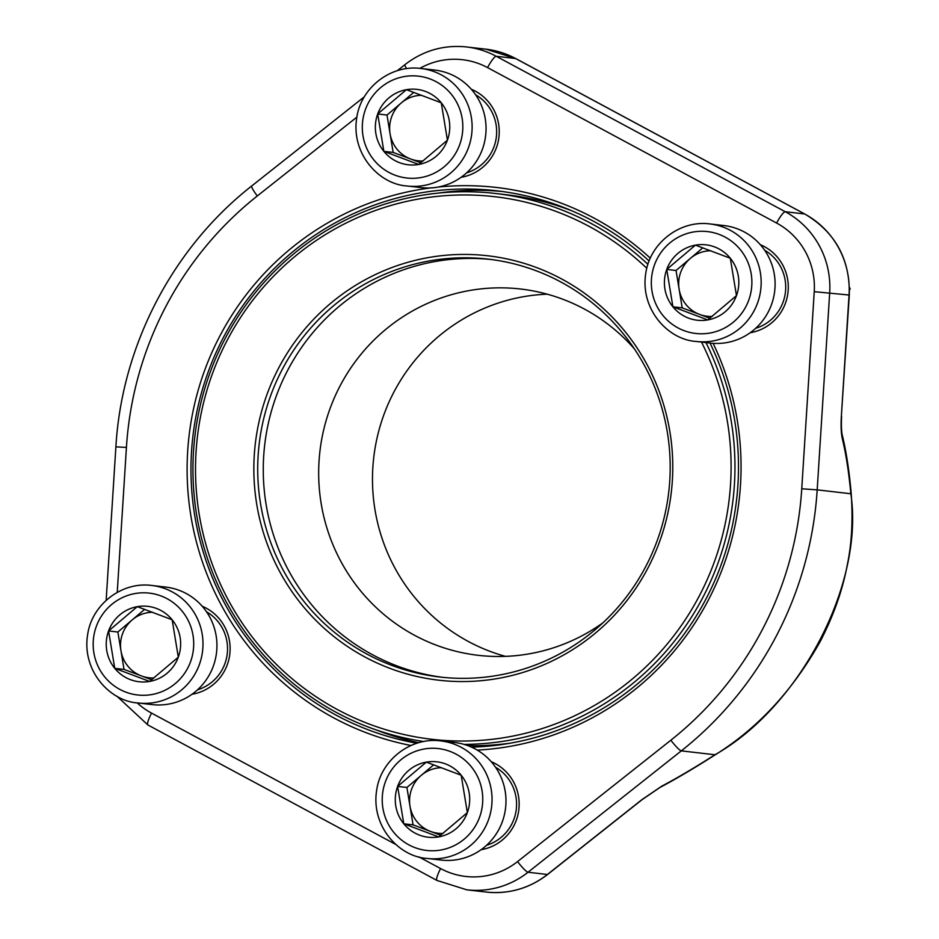 <?xml version="1.0" encoding="UTF-8"?>
<svg xmlns="http://www.w3.org/2000/svg" width="939" height="939" viewBox="0 0 939 939"><rect width="100%" height="100%" fill="white"/><g stroke="black" fill="none" stroke-linecap="round" stroke-linejoin="round"><path stroke-width="1.41" d="M137.282 606.664A37.947 37.196 96.6 0 1 172.142 619.763A37.947 37.196 96.6 0 1 178.304 657.147A37.947 37.196 96.6 0 1 149.606 681.432A37.947 37.196 96.6 0 1 114.746 668.333A37.947 37.196 96.6 0 1 108.584 630.949A37.947 37.196 96.6 0 1 137.282 606.664L172.142 619.763L178.304 657.147L149.606 681.432L114.746 668.333L108.584 630.949L137.282 606.664M151.778 585.466L165.71 587.075A59.157 57.995 96.6 0 1 203.669 607.979A59.157 57.995 96.6 0 1 209.867 673.897A59.157 57.995 96.6 0 1 152.141 704.602L138.209 702.994C109.933 701.456 81.505 670.61 87.691 634.318C91.916 604.786 121.554 581.358 151.778 585.466A59.157 57.995 96.6 0 1 189.725 606.371A59.157 57.995 96.6 0 1 195.922 672.289A59.157 57.995 96.6 0 1 138.209 702.994M154.043 677.946A32.865 32.219 96.6 0 1 141.472 675.963A32.865 32.219 96.6 0 1 127.88 666.15A32.865 32.219 96.6 0 1 120.955 650.715A32.865 32.219 96.6 0 1 132.223 619.881L144.665 609.352M151.695 679.801L124.042 669.401L117.868 632.017L132.223 619.881A32.865 32.219 96.6 0 1 152.576 612.263M108.584 630.949L117.868 632.017M114.746 668.333L124.042 669.401M695.447 245.138A37.947 37.196 96.6 0 1 730.307 258.248A37.947 37.196 96.6 0 1 736.469 295.632A37.947 37.196 96.6 0 1 707.771 319.917A37.947 37.196 96.6 0 1 672.911 306.807A37.947 37.196 96.6 0 1 666.749 269.423A37.947 37.196 96.6 0 1 695.447 245.138L730.307 258.248L736.469 295.632L707.771 319.917L672.911 306.807L666.749 269.423L695.447 245.138M709.943 223.94L723.887 225.548A59.157 57.995 96.6 0 1 761.834 246.464A59.157 57.995 96.6 0 1 768.032 312.382A59.157 57.995 96.6 0 1 710.318 343.087L696.374 341.467C668.11 339.93 639.682 309.095 645.856 272.803C650.081 243.271 679.73 219.843 709.943 223.94A59.157 57.995 96.6 0 1 747.89 244.856A59.157 57.995 96.6 0 1 754.099 310.774A59.157 57.995 96.6 0 1 696.374 341.467M712.208 316.42A32.865 32.219 96.6 0 1 699.637 314.436A32.865 32.219 96.6 0 1 686.057 304.635A32.865 32.219 96.6 0 1 679.12 289.189A32.865 32.219 96.6 0 1 690.388 258.354L702.83 247.826M709.861 318.274L682.207 307.886L676.045 270.502L690.388 258.354A32.865 32.219 96.6 0 1 710.741 250.748M666.749 269.423L676.045 270.502M672.911 306.807L682.207 307.886M406.399 89.686A37.947 37.196 96.6 0 1 441.26 102.785A37.947 37.196 96.6 0 1 447.422 140.169A37.947 37.196 96.6 0 1 418.735 164.454A37.947 37.196 96.6 0 1 383.863 151.355A37.947 37.196 96.6 0 1 377.701 113.971A37.947 37.196 96.6 0 1 406.399 89.686L441.26 102.785L447.422 140.169L418.735 164.454L383.863 151.355L377.701 113.971L406.399 89.686M420.895 68.477L434.839 70.085A59.157 57.995 96.6 0 1 472.787 91.001A59.157 57.995 96.6 0 1 478.984 156.919A59.157 57.995 96.6 0 1 421.271 187.624L407.326 186.016C379.063 184.478 350.634 153.632 356.82 117.34C361.034 87.808 390.683 64.38 420.895 68.477A59.157 57.995 96.6 0 1 458.854 89.393A59.157 57.995 96.6 0 1 465.051 155.311A59.157 57.995 96.6 0 1 407.326 186.016M423.172 160.968A32.865 32.219 96.6 0 1 410.589 158.973A32.865 32.219 96.6 0 1 397.009 149.172A32.865 32.219 96.6 0 1 390.072 133.737A32.865 32.219 96.6 0 1 401.34 102.891L413.794 92.362M420.825 162.823L393.159 152.423L386.997 115.039L401.34 102.891A32.865 32.219 96.6 0 1 421.693 95.285M377.701 113.971L386.997 115.039M383.863 151.355L393.159 152.423M426.318 762.128A37.947 37.196 96.6 0 1 461.19 775.227A37.947 37.196 96.6 0 1 467.352 812.611A37.947 37.196 96.6 0 1 438.654 836.895A37.947 37.196 96.6 0 1 403.793 823.796A37.947 37.196 96.6 0 1 397.62 786.401A37.947 37.196 96.6 0 1 426.318 762.128L461.19 775.227L467.352 812.611L438.654 836.895L403.793 823.796L397.62 786.401L426.318 762.128M440.814 740.918L454.758 742.526A59.157 57.995 96.6 0 1 492.705 763.442A59.157 57.995 96.6 0 1 498.914 829.36A59.157 57.995 96.6 0 1 441.189 860.065L427.257 858.457C398.981 856.92 370.553 826.074 376.739 789.781C380.964 760.25 410.601 736.822 440.814 740.918A59.157 57.995 96.6 0 1 478.773 761.834A59.157 57.995 96.6 0 1 484.97 827.752A59.157 57.995 96.6 0 1 427.257 858.457M443.091 833.409A32.865 32.219 96.6 0 1 430.52 831.414A32.865 32.219 96.6 0 1 416.928 821.613A32.865 32.219 96.6 0 1 410.003 806.167A32.865 32.219 96.6 0 1 421.271 775.332L433.712 764.804M440.743 835.264L413.078 824.865L406.916 787.481L421.271 775.332A32.865 32.219 96.6 0 1 441.623 767.726M397.62 786.401L406.916 787.481M403.793 823.796L413.078 824.865M471.308 89.252A46.011 45.107 96.6 0 1 498.926 137.035A46.011 45.107 96.6 0 1 461.155 177.271M760.355 244.715A46.011 45.107 96.6 0 1 787.974 292.498A46.011 45.107 96.6 0 1 750.202 332.723M491.238 761.693A46.011 45.107 96.6 0 1 518.856 809.477A46.011 45.107 96.6 0 1 481.073 849.713M202.19 606.242A46.011 45.107 96.6 0 1 229.809 654.014A46.011 45.107 96.6 0 1 192.025 694.25M410.965 745.484A282.475 276.899 96.6 0 1 333.991 717.995A282.475 276.899 96.6 0 1 191.756 417.82A282.475 276.899 96.6 0 1 430.367 187.941M438.196 187.037A282.475 276.899 96.6 0 1 650.328 258.19M713.124 343.334A282.475 276.899 96.6 0 1 477.258 750.108M851.063 491.754A13.146 7.935 174.7 0 1 850.84 493.75A236.229 46.621 93.5 0 0 842.389 439.088A13.146 10.892 166.2 0 0 842.283 435.168C846.109 450.814 849.032 469.676 851.063 491.754C853.082 518.692 851.873 542.812 847.448 564.093C842.811 589.516 833.738 615.327 820.205 641.537C792.422 691.034 757.069 729.004 714.168 755.472A13.146 6.596 -122.6 0 0 714.966 754.756C800.368 706.527 864.338 583.248 850.84 493.75L817.188 489.865A358.228 351.163 96.6 0 1 681.315 750.871L528.023 872.249A85.778 84.087 96.6 0 1 466.789 889.82L486.156 892.05A85.778 84.087 -83.4 0 0 547.39 874.479L528.023 872.249A13.146 1.855 -128.4 0 1 517.565 861.579L670.857 740.214A345.083 338.275 -83.4 0 0 801.753 488.773L814.242 291.677A72.632 71.2 -83.4 0 0 776.623 223.059L487.576 67.608A72.632 71.2 -83.4 0 0 419.85 68.371M502.224 191.497A279.188 273.683 -83.4 0 0 438.149 193.117M376.199 729.908A279.188 273.683 -83.4 0 0 418.724 742.69M649.142 261.019A279.188 273.683 -83.4 0 0 496.743 190.805A279.188 273.683 -83.4 0 0 203.446 386.07A279.188 273.683 -83.4 0 0 336.15 715.166A279.188 273.683 -83.4 0 0 416.975 743.219M471.566 747.162A279.188 273.683 -83.4 0 0 710.001 343.04M755.66 328.31A42.724 41.879 -83.4 0 0 785.427 292.205A42.724 41.879 -83.4 0 0 764.675 250.255M466.624 172.858A42.724 41.879 -83.4 0 0 496.379 136.742A42.724 41.879 -83.4 0 0 475.627 94.804M486.543 845.288A42.724 41.879 -83.4 0 0 516.297 809.183A42.724 41.879 -83.4 0 0 495.546 767.245M197.495 689.836A42.724 41.879 -83.4 0 0 227.25 653.72A42.724 41.879 -83.4 0 0 206.51 611.782M841.356 416.376L849.044 294.999A85.778 84.087 -83.4 0 0 804.617 213.963L515.57 58.511A85.778 84.087 -83.4 0 0 485.897 49.18L515.746 58.558L804.793 214.022C835.264 232.156 850.1 259.164 849.302 295.046L841.356 416.376C840.792 426.013 841.144 433.583 842.389 439.088M547.672 874.42A13.146 1.855 51.6 0 1 547.39 874.479L641.795 799.735A13.146 1.855 51.6 0 0 642.076 799.676L547.672 874.42C529.42 888.458 508.915 894.339 486.156 892.05M714.168 755.472C694.085 768.302 676.021 778.959 659.953 787.469A13.146 9.989 -117.9 0 0 661.69 786.201L641.795 799.735M443.267 680.669A213.623 209.409 96.6 0 1 292.768 344.789A213.623 209.409 96.6 0 1 653.908 378.523A213.623 209.409 96.6 0 1 443.267 680.669M646.807 268.284A273.108 267.721 -83.4 0 0 219.386 356.444A273.108 267.721 -83.4 0 0 437.68 739.897A273.108 267.721 -83.4 0 0 684.942 620.21A273.108 267.721 -83.4 0 0 701.48 342.066M423.735 741.517A276.395 270.948 96.6 0 1 195.335 432.656A276.395 270.948 96.6 0 1 495.651 193.493A276.395 270.948 96.6 0 1 647.945 264.329M705.964 342.582A276.395 270.948 96.6 0 1 464.042 744.392M467.751 745.613A276.395 270.948 -83.4 0 0 510.452 743.148M571.886 210.817A276.395 270.948 -83.4 0 0 506.743 194.772L495.651 193.493M547.261 294.177A184.373 180.734 -83.4 0 0 373.722 457.657A184.373 180.734 -83.4 0 0 505.464 656.361M634.424 348.909A184.373 180.734 -83.4 0 0 520.593 289.012A184.373 180.734 -83.4 0 0 319.906 451.448A184.373 180.734 -83.4 0 0 478.315 655.328A184.373 180.734 -83.4 0 0 482.141 655.727A184.373 180.734 -83.4 0 0 602.791 622.921M490.839 259.457A210.336 206.193 -83.4 0 0 264.681 445.074A210.336 206.193 -83.4 0 0 442.621 677.324M444.217 677.477A210.336 206.193 -83.4 0 0 669.026 489.477A210.336 206.193 -83.4 0 0 488.069 259.117A210.336 206.193 -83.4 0 0 259.129 444.429A210.336 206.193 -83.4 0 0 439.839 677.019A210.336 206.193 -83.4 0 0 444.217 677.477M849.466 288.613L850.159 288.696L849.478 290.21M849.455 287.404L850.159 288.696M182.213 611.242A51.269 50.26 -83.4 0 0 96.341 626.348A51.269 50.26 -83.4 0 0 151.766 694.555A51.269 50.26 -83.4 0 0 182.213 611.242M740.378 249.715A51.269 50.26 -83.4 0 0 654.506 264.821A51.269 50.26 -83.4 0 0 709.943 333.04A51.269 50.26 -83.4 0 0 740.378 249.715M451.33 94.264A51.269 50.26 -83.4 0 0 365.471 109.37A51.269 50.26 -83.4 0 0 420.895 177.577A51.269 50.26 -83.4 0 0 451.33 94.264M471.261 766.705A51.269 50.26 -83.4 0 0 385.389 781.811A51.269 50.26 -83.4 0 0 440.814 850.018A51.269 50.26 -83.4 0 0 471.261 766.705M515.746 58.558A13.146 2.418 118.3 0 0 515.57 58.511L496.215 56.27L785.262 211.733A85.778 84.087 96.6 0 1 829.689 292.768L817.188 489.865L801.753 488.773M804.793 214.022A13.146 2.418 118.3 0 0 804.617 213.963L785.262 211.733A13.146 2.418 -61.7 0 0 776.623 223.059M485.897 49.18L466.542 46.95A85.778 84.087 96.6 0 1 496.215 56.27A13.146 2.418 -61.7 0 0 487.576 67.608M661.69 786.201A236.229 32.654 142.8 0 0 714.966 754.756L681.315 750.871A13.146 1.855 -128.4 0 1 670.857 740.214M849.302 295.046L814.242 291.677M356.843 117.152L257.309 195.958A345.083 338.275 -83.4 0 0 126.425 447.398L117.234 592.368M137.164 702.865A72.632 71.2 -83.4 0 0 151.543 713.1L396 844.572M418.735 856.814L440.591 868.563A72.632 71.2 -83.4 0 0 517.565 861.579M406.517 68.641A13.146 1.855 -128.4 0 1 405.026 64.58L397.303 70.695M257.309 195.958A13.146 1.855 -128.4 0 1 251.734 185.957C172.6 247.955 121.8 345.552 115.884 446.858L106.154 600.361M126.425 447.398L115.884 446.858M437.116 880.489A13.146 2.418 -61.7 0 1 436.952 880.442A13.146 2.418 -61.7 0 1 440.591 868.563M148.08 725.037A13.146 2.418 -61.7 0 1 147.904 724.978A13.146 2.418 -61.7 0 1 151.543 713.1M198.293 689.097L199.361 689.214M207.108 612.686L208.188 612.815M756.47 327.57L757.538 327.688M765.285 251.159L766.353 251.288M467.422 172.107L468.491 172.236M476.237 95.708L477.305 95.825M487.341 844.548L488.409 844.677M496.156 768.149L497.224 768.266M842.283 435.168C841.426 431.6 841.203 425.355 841.602 416.423M642.076 799.676L659.953 787.469M466.542 46.95C443.783 44.661 423.278 50.542 405.026 64.58M364.402 96.74L251.734 185.957M116.788 696.069L147.904 724.978L436.952 880.442L466.789 889.82"/></g></svg>
